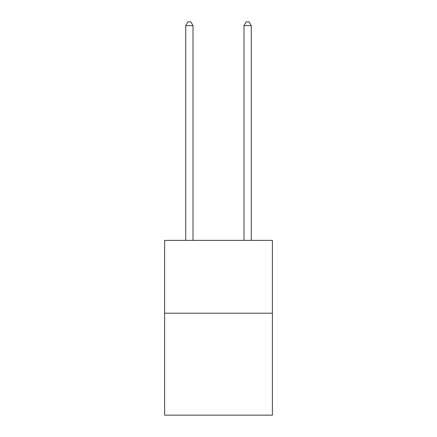 <?xml version="1.0" encoding="UTF-8"?>
<svg xmlns="http://www.w3.org/2000/svg" width="437" height="437" viewBox="0 0 437 437"><rect width="100%" height="100%" fill="white"/><g stroke="black" fill="none" stroke-linecap="round" stroke-linejoin="round"><path stroke-width="0.66" d="M272.388 313.198L272.388 415.15L164.612 415.15L164.612 240.377L272.388 240.377L272.388 313.198L164.612 313.198M193.012 240.377L193.012 25.636L185.73 25.636L185.73 240.377M185.73 25.636L187.915 21.85L190.827 21.85L193.012 25.636M251.27 240.377L251.27 25.636L243.988 25.636L243.988 240.377M243.988 25.636L246.173 21.85L249.085 21.85L251.27 25.636"/></g></svg>
